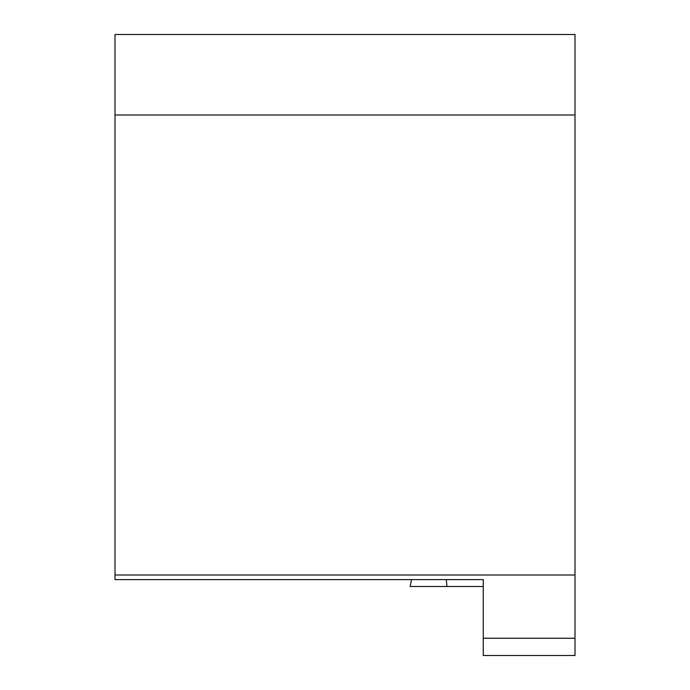 <?xml version="1.0" encoding="UTF-8"?>
<svg xmlns="http://www.w3.org/2000/svg" width="690" height="690" viewBox="0 0 690 690"><rect width="100%" height="100%" fill="white"/><g stroke="black" fill="none" stroke-linecap="round" stroke-linejoin="round"><path stroke-width="1.03" d="M575.003 575.003L575.003 655.5L483.259 655.5L483.259 579.6L114.997 579.6L114.997 575.003L575.003 575.003L575.003 34.5L114.997 34.5L114.997 114.997L575.003 114.997M483.259 638.25L575.003 638.25M114.997 114.997L114.997 575.003M483.259 579.6L460.877 579.6M411.551 579.6L410.136 586.5L446.956 586.5L446.301 579.6M483.259 586.5L446.956 586.5"/></g></svg>
